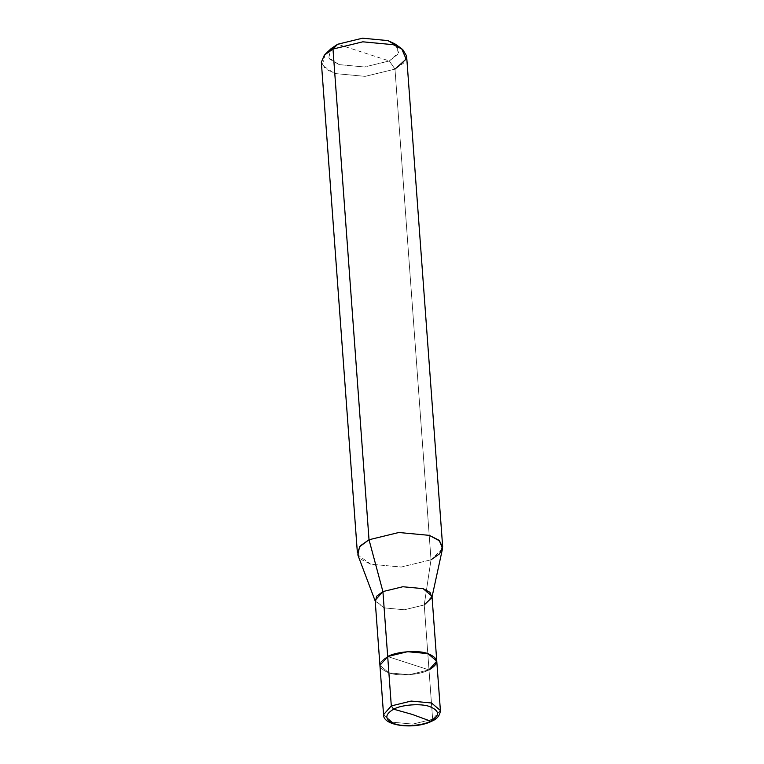 <?xml version="1.0" encoding="UTF-8"?>
<svg xmlns="http://www.w3.org/2000/svg" width="764" height="764" viewBox="0 0 764 764"><rect width="100%" height="100%" fill="white"/><g stroke="black" fill="none" stroke-linecap="round" stroke-linejoin="round"><path stroke-width="0.57" stroke-dasharray="3.82 2.86" d="M436.769 661.127L429.005 669.904L387.692 656.534L429.005 669.904L409.141 674.736L388.809 672.826L379.928 665.301L388.809 672.826L409.141 674.736L429.005 669.904L387.692 656.534C377.225 662.751 377.597 668.185 388.809 672.826C398.159 676.56 420.267 674.956 429.005 669.904L432.634 719.268L412.77 724.11L392.438 722.19L383.557 714.674L392.438 722.19L412.77 724.11L432.634 719.268L429.005 669.904C420.267 674.956 398.159 676.56 388.809 672.826C377.597 668.185 377.225 662.751 387.692 656.534L429.005 669.904L424.24 604.945L404.376 609.777L384.044 607.867L375.153 600.342M431.822 721.159L432.634 719.268L431.822 721.159M440.398 710.501L432.634 719.268L440.398 710.501M375.21 601.029L384.044 607.867L404.376 609.777L424.24 604.945L431.011 559.792L394.978 69.113L389.334 60.948L337.678 44.245L389.334 60.948L397.939 54.072L397.519 46.308M357.39 552.907L361.382 559.496L370.712 564.185L401.215 567.05L431.011 559.792L401.215 567.05L370.712 564.185L357.838 554.931M325.206 54.244L322.265 65.255L334.68 73.506L365.173 76.371L394.978 69.113L365.173 76.371L334.68 73.506L325.349 68.817L321.348 62.228M328.94 51.35L329.637 59.057L339.092 64.606L364.504 66.993L389.334 60.948L364.504 66.993L339.092 64.606L328.74 57.73L331.194 48.562M431.994 596.168L424.24 604.945L429.005 669.904M442.499 548.714L431.011 559.792L424.24 604.945M406.61 55.963L403.593 63.097L394.978 69.113L431.011 559.792M394.883 43.882L398.646 52.62L389.334 60.948L394.978 69.113M431.899 597.553L432.052 596.856"/><path stroke-width="1.15" d="M429.005 669.904C439.472 663.687 439.099 658.253 427.878 653.612C418.538 649.877 396.43 651.482 387.692 656.534L391.311 705.907L393.641 709.193L412.102 714.369L430.686 721.178C422.845 725.704 403.029 727.147 394.654 723.794C384.598 719.64 384.254 714.77 393.641 709.193C384.254 714.77 384.598 719.64 394.654 723.794C403.029 727.147 422.845 725.704 430.686 721.178L412.102 714.369L393.641 709.193C401.482 704.666 421.298 703.224 429.674 706.576C439.73 710.73 440.074 715.601 430.686 721.178C440.074 715.601 439.73 710.73 429.674 706.576C421.298 703.224 401.482 704.666 393.641 709.193L391.311 705.907L383.557 714.674L391.311 705.907L411.175 701.066L431.507 702.985L440.398 710.501L431.507 702.985L411.175 701.066L391.311 705.907L387.692 656.534L407.556 651.702L427.878 653.612L436.769 661.127L427.878 653.612L407.556 651.702L387.692 656.534L379.928 665.301L387.692 656.534C396.43 651.482 418.538 649.877 427.878 653.612C439.099 658.253 439.472 663.687 429.005 669.904L436.769 661.127L431.994 596.168L423.113 588.652L402.781 586.742L382.917 591.575L387.692 656.534L382.917 591.575L376.604 596.245L375.458 601.698L357.838 554.931L359.558 546.757L369.022 539.747L382.917 591.575L369.022 539.747L360.407 545.773L357.39 552.907L321.348 62.228L324.366 55.094L332.989 49.068L369.022 539.747L398.827 532.498L429.32 535.363L439.625 540.912L442.499 548.714L431.899 597.553L429.989 592.348L423.113 588.652L402.781 586.742L382.917 591.575L375.153 600.342L383.557 714.674C382.764 726.258 415.463 729.677 431.822 721.159C437.094 719.029 439.949 715.476 440.398 710.501L436.769 661.127M397.519 46.308L387.921 40.587L362.508 38.2L337.678 44.245L332.989 49.068L325.206 54.244L331.194 48.562L337.678 44.245L328.94 51.35M424.24 604.945L431.899 597.553M431.011 559.792L439.634 553.776L442.652 546.642L438.651 540.053L429.32 535.363L398.827 532.498L369.022 539.747L332.989 49.068L362.785 41.819L393.288 44.684L402.618 49.373L406.61 55.963L442.652 546.642M394.978 69.113L406.152 59.124L401.635 48.629L393.288 44.684L362.785 41.819L332.989 49.068L337.678 44.245L362.508 38.2L387.921 40.587L394.883 43.882L401.635 48.629"/></g></svg>
